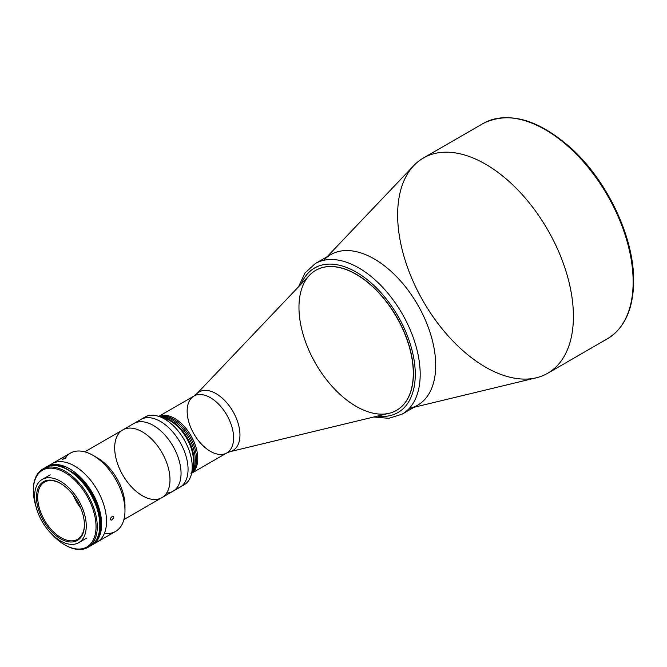 <?xml version="1.0" encoding="UTF-8"?>
<svg xmlns="http://www.w3.org/2000/svg" width="667" height="667" viewBox="0 0 667 667"><rect width="100%" height="100%" fill="white"/><g stroke="black" fill="none" stroke-linecap="round" stroke-linejoin="round"><path stroke-width="1" d="M633.141 281.899A124.287 71.761 60 0 1 607.395 338.794A124.287 71.761 -120 0 0 633.141 281.899A124.287 71.761 -120 0 0 578.889 156.82A124.287 71.761 -120 0 0 483.108 123.52A124.287 71.761 60 0 1 578.889 156.82A124.287 71.761 60 0 1 633.141 281.899M414.024 407.287L536.351 377.78A124.287 71.761 -120 0 0 573.412 316.383A124.287 71.761 60 0 1 547.674 373.278A124.287 71.761 60 0 1 423.378 301.517A124.287 71.761 60 0 1 423.387 158.004A124.287 71.761 60 0 1 519.159 191.304A124.287 71.761 60 0 1 573.412 316.383A124.287 71.761 -120 0 0 512.198 184.342A124.287 71.761 -120 0 0 413.832 165.558L327.105 256.745M324.095 259.905A86.918 50.183 60 0 1 392.888 273.045A86.918 50.183 60 0 1 435.693 365.374A86.918 50.183 60 0 1 409.78 408.312M435.693 365.374A86.918 50.183 -120 0 0 392.571 272.745A86.918 50.183 -120 0 0 323.72 260.305A86.918 50.183 60 0 1 374.237 258.929A86.918 50.183 60 0 1 432.9 342.588A86.918 50.183 60 0 1 409.238 408.437A86.918 50.183 -120 0 0 435.693 365.374M174.537 418.367A32.858 18.968 60 0 1 195.815 446.707A32.858 18.968 60 0 1 191.612 473.237A32.858 18.968 -120 0 0 190.962 435.709A32.858 18.968 -120 0 0 158.788 416.375A32.858 18.968 60 0 1 174.537 418.367M210.38 397.674A32.858 18.968 -120 0 0 193.955 396.048A32.858 18.968 60 0 1 210.38 397.674A32.858 18.968 60 0 1 231.841 426.622A32.858 18.968 60 0 1 226.805 452.951A32.858 18.968 -120 0 0 231.841 426.622A32.858 18.968 -120 0 0 210.38 397.674M226.805 452.951A32.858 18.968 60 0 1 193.955 433.984A32.858 18.968 60 0 1 193.955 396.048L196.565 394.005A33.792 19.51 60 0 1 216.058 393.622A33.792 19.51 -120 0 0 196.565 394.005L309.496 275.263A80.832 46.665 -120 0 1 356.12 274.354A80.832 46.665 60 0 1 408.929 345.581A80.832 46.665 60 0 1 396.54 410.355A80.832 46.665 60 0 1 315.708 363.69A80.832 46.665 60 0 1 315.708 270.352A80.832 46.665 60 0 1 356.12 274.354A80.832 46.665 -120 0 1 410.589 351.767A80.832 46.665 -120 0 1 389.178 413.282L229.882 451.709A33.792 19.51 -120 0 0 238.828 425.988A33.792 19.51 -120 0 0 216.058 393.622A33.792 19.51 60 0 1 238.828 425.988A33.792 19.51 60 0 1 229.882 451.709L226.805 452.951L190.962 473.645M358.729 267.884A86.918 50.183 60 0 1 415.508 344.472A86.918 50.183 60 0 1 402.184 414.124A86.918 50.183 -120 0 0 415.508 344.472A86.918 50.183 -120 0 0 358.729 267.884A86.918 50.183 -120 0 0 315.266 263.582A86.918 50.183 60 0 1 358.729 267.884M409.238 408.437A86.918 50.183 -120 0 0 417.692 405.169A86.918 50.183 -120 0 0 431.015 335.518A86.918 50.183 -120 0 0 374.237 258.929A86.918 50.183 -120 0 0 330.782 254.619L315.266 263.582L304.977 273.011L298.558 286.76M356.27 272.144A83.442 48.174 60 0 1 414.274 361.281A83.442 48.174 60 0 1 377.514 416.091A83.442 48.174 -120 0 0 414.274 361.281A83.442 48.174 -120 0 0 356.27 272.144A83.442 48.174 -120 0 0 301.226 283.959A83.442 48.174 60 0 1 356.27 272.144M315.783 270.31A80.832 46.665 60 0 1 356.27 274.27A80.832 46.665 60 0 1 409.096 345.564A80.832 46.665 60 0 1 396.615 410.313M158.788 416.375A32.858 18.968 60 0 1 190.962 435.709A32.858 18.968 60 0 1 191.612 473.237M143.038 418.467A39.111 22.578 60 0 1 159.071 416.475A32.858 18.968 60 0 1 189.736 436.418A32.858 18.968 60 0 1 191.679 472.928A39.111 22.578 60 0 1 181.933 485.826A39.111 22.578 -120 0 0 184.125 484.817A39.111 22.578 -120 0 0 190.12 453.477A39.111 22.578 -120 0 0 164.566 419.009A39.111 22.578 -120 0 0 145.014 417.075L140.845 419.476A39.111 22.578 60 0 1 160.397 421.419A39.111 22.578 -120 0 0 137.66 422.053M176.138 488.703A39.111 22.578 -120 0 0 186.802 459.079A39.111 22.578 -120 0 0 160.397 421.419A39.111 22.578 60 0 1 185.951 455.886A39.111 22.578 60 0 1 179.957 487.227A39.111 22.578 60 0 1 176.138 488.703A39.111 22.578 -120 0 0 179.957 487.227A39.111 22.578 -120 0 0 185.951 455.886A39.111 22.578 -120 0 0 160.397 421.419A39.111 22.578 -120 0 0 140.845 419.476L133.842 423.528A39.111 22.578 60 0 1 153.393 425.463A39.111 22.578 60 0 1 178.948 459.93A39.111 22.578 60 0 1 172.953 491.271A39.111 22.578 60 0 1 166.617 493.08A39.111 22.578 -120 0 0 172.953 491.271A39.111 22.578 -120 0 0 178.948 459.93A39.111 22.578 -120 0 0 153.393 425.463A39.111 22.578 -120 0 0 133.842 423.528L122.778 429.915A39.111 22.578 60 0 1 142.329 431.849A39.111 22.578 -120 0 0 122.778 429.915A39.111 22.578 60 0 0 122.778 475.071A39.111 22.578 60 0 0 161.889 497.657A39.111 22.578 -120 0 0 167.884 466.316A39.111 22.578 -120 0 0 142.329 431.849A39.111 22.578 -120 0 0 118.384 465.925A39.111 22.578 -120 0 0 166.283 493.58A39.111 22.578 -120 0 0 142.329 431.849A39.111 22.578 60 0 1 167.884 466.316A39.111 22.578 60 0 1 161.889 497.657L123.895 519.593M164.566 419.009A39.111 22.578 60 0 1 191.671 472.945A32.858 18.968 -120 0 0 189.736 436.418A32.858 18.968 -120 0 0 159.088 416.475A39.111 22.578 60 0 1 164.566 419.009M191.671 472.945L193.005 466.15A32.858 18.968 -120 0 0 170.235 420.852A32.858 18.968 -120 0 0 165.616 418.718L159.071 416.475M162.531 417.917A32.858 18.968 60 0 1 170.235 420.852A32.858 18.968 60 0 1 192.154 469.226M170.852 420.493A32.858 18.968 -120 0 0 161.722 417.384A32.858 18.968 60 0 1 187.277 437.835A32.858 18.968 60 0 1 192.213 470.193A32.858 18.968 -120 0 0 170.852 420.493M65.458 457.662A45.198 26.096 60 0 1 93.013 455.353A45.198 26.096 60 0 1 93.021 455.353L97.315 457.837A39.111 22.578 60 0 1 124.896 508.087M92.263 544.881A45.198 26.096 60 0 1 91.329 545.373A45.198 26.096 -120 0 0 99.433 509.496A45.198 26.096 -120 0 0 69.66 468.834A45.198 26.096 60 0 1 99.191 508.663A45.198 26.096 60 0 1 92.263 544.881L97.174 542.046A45.198 26.096 60 0 1 94.589 543.23A45.198 26.096 -120 0 0 97.174 542.046A45.198 26.096 -120 0 0 104.102 505.828A45.198 26.096 -120 0 0 74.579 466A45.198 26.096 -120 0 0 51.984 463.757A45.198 26.096 60 0 1 74.579 466A45.198 26.096 60 0 1 104.102 505.828A45.198 26.096 60 0 1 97.174 542.046L115.616 531.399A45.198 26.096 -120 0 0 122.545 495.181A45.198 26.096 -120 0 0 93.013 455.353A45.198 26.096 60 0 1 124.979 510.705A45.198 26.096 60 0 1 104.427 533.317M124.979 510.705L124.979 505.736A39.111 22.578 -120 0 0 97.324 457.837A39.111 22.578 -120 0 0 97.315 457.837M111.856 520.002L113.515 517.909L113.365 516.466L112.556 516.166L110.764 517.942L110.672 519.718L111.364 520.127L112.373 519.676L111.364 520.127M113.365 516.466L113.515 517.909L112.373 519.676M66.166 457.779L65.483 458.454L66.033 457.654L63.849 458.179L62.173 459.38L65.483 458.454L62.173 459.38M97.324 457.837L93.021 455.353A45.198 26.096 -120 0 0 70.419 453.118L47.065 466.6A45.198 26.096 60 0 1 69.66 468.834A45.198 26.096 -120 0 0 46.173 467.158A45.198 26.096 60 0 1 47.065 466.6M62.114 459.255L66.033 457.654M110.964 520.027L110.539 519.226L111.097 517.3L113.015 516.208M79.673 505.636A35.634 20.577 60 0 1 74.754 497.123M80.782 508.171A33.025 19.068 60 0 1 73.12 494.889M60.755 483.567A33.025 19.068 -120 0 0 44.547 482.099A33.025 19.068 -120 0 0 44.547 520.243A33.025 19.068 -120 0 0 77.572 539.311A33.025 19.068 -120 0 0 84.409 524.545A33.025 19.068 60 0 1 60.955 537.619A33.025 19.068 60 0 1 37.702 497.34A33.025 19.068 60 0 1 60.755 483.567M60.447 483.383A33.9 19.568 -120 0 0 36.477 497.223A33.9 19.568 -120 0 0 60.447 538.736A33.9 19.568 -120 0 0 84.409 524.904A33.9 19.568 -120 0 0 60.447 483.383L60.447 483.383A33.9 19.568 60 0 1 81.199 536.885A33.9 19.568 60 0 1 39.687 512.915A33.9 19.568 60 0 1 60.447 483.383M60.447 481.257A36.502 21.077 -120 0 0 38.086 513.056A36.502 21.077 -120 0 0 82.8 538.869A36.502 21.077 -120 0 0 60.447 481.257A36.502 21.077 60 0 1 84.292 513.423A36.502 21.077 60 0 1 78.698 542.68A36.502 21.077 60 0 1 42.188 521.602A36.502 21.077 60 0 1 42.188 479.448A36.502 21.077 60 0 1 60.447 481.257M64.691 472.411A44.33 25.596 -120 0 0 36.101 506.937A44.33 25.596 60 0 1 33.35 490.512A44.33 25.596 60 0 1 64.691 472.411A44.33 25.596 60 0 1 96.04 526.705A44.33 25.596 60 0 1 64.691 544.797A44.33 25.596 60 0 1 51.843 534.2A44.33 25.596 -120 0 0 95.339 533.892A44.33 25.596 -120 0 0 64.691 472.411M64.691 544.797L65.308 545.156A45.198 26.096 -120 0 0 97.265 526.705A45.198 26.096 -120 0 0 65.308 471.352A45.198 26.096 -120 0 0 33.35 489.803L33.35 490.512M44.014 468.442A45.198 26.096 60 0 1 67.842 469.885A45.198 26.096 60 0 1 97.699 510.864A45.198 26.096 60 0 1 89.136 546.598M33.35 490.162A45.198 26.096 60 0 1 42.713 469.109A45.198 26.096 60 0 1 65.308 471.352A45.198 26.096 60 0 1 94.839 511.18A45.198 26.096 60 0 1 87.911 547.39A45.198 26.096 60 0 1 64.999 544.972M87.911 547.39L90.437 545.931A45.198 26.096 -120 0 0 97.365 509.713A45.198 26.096 -120 0 0 67.842 469.885A45.198 26.096 -120 0 0 45.239 467.65L42.713 469.109M159.855 416.742A32.858 18.968 60 0 1 188.503 437.127A32.858 18.968 60 0 1 191.829 472.128A32.858 18.968 -120 0 0 188.503 437.127A32.858 18.968 -120 0 0 159.855 416.742M92.338 544.631A45.023 25.996 -120 0 0 78.423 475.454L78.181 475.596A45.023 25.996 60 0 1 92.379 544.597A45.023 25.996 -120 0 0 78.181 475.596L60.655 465.483L77.931 475.738A45.023 25.996 60 0 1 92.48 544.522M47.482 466.592A45.023 25.996 60 0 1 60.414 465.624L60.655 465.483A45.023 25.996 -120 0 0 47.365 466.633A45.023 25.996 60 0 1 60.655 465.483L60.905 465.341A45.023 25.996 -120 0 0 47.315 466.65M74.671 474.679L77.214 476.155L77.831 475.796A45.023 25.996 60 0 1 92.538 544.472A45.023 25.996 -120 0 0 77.831 475.796L70.644 471.644L77.831 475.796L77.214 476.155A45.023 25.996 60 0 1 93.663 543.438A45.023 25.996 -120 0 0 77.214 476.155L76.705 476.446M59.255 466.291L59.696 466.033A45.023 25.996 -120 0 0 49.016 466.1A45.023 25.996 60 0 1 59.696 466.033L60.305 465.683A45.023 25.996 -120 0 0 47.557 466.558A45.023 25.996 60 0 1 60.305 465.683L65.041 468.409L60.305 465.683L59.696 466.033L61.014 466.8M547.674 373.278L607.395 338.794C624.604 328.164 633.358 308.963 633.65 281.191C634.234 237.469 607.045 180.148 570.318 147.482C537.569 118.968 508.496 110.98 483.108 123.52L423.387 158.004M158.112 416.742L193.955 396.048M373.745 417L388.869 418.317L402.184 414.124L417.692 405.169M161.889 497.657L184.125 484.817M84.784 451.842L122.778 429.915M50.183 474.837L42.188 479.448M86.685 538.061L78.698 542.68"/></g></svg>
